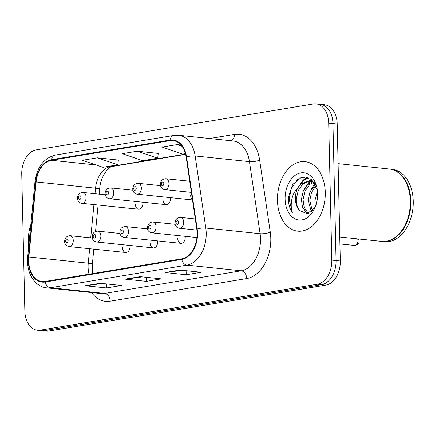 <?xml version="1.0" encoding="UTF-8"?>
<svg xmlns="http://www.w3.org/2000/svg" width="435" height="435" viewBox="0 0 435 435"><rect width="100%" height="100%" fill="white"/><g stroke="black" fill="none" stroke-linecap="round" stroke-linejoin="round"><path stroke-width="0.65" d="M163.022 199.855A5.459 3.714 -84 0 0 166.192 204.667A5.459 3.714 -84 0 0 170.493 198.616A5.459 3.714 -84 0 0 170.411 197.648M135.415 204.434A5.459 3.714 -84 0 0 138.586 209.246A5.459 3.714 -84 0 0 142.887 203.194A5.459 3.714 -84 0 0 142.805 202.226M177.752 238.527A5.459 3.714 -84 0 0 180.922 243.334A5.459 3.714 -84 0 0 185.228 237.287A5.459 3.714 -84 0 0 185.141 236.319M150.146 243.1A5.459 3.714 -84 0 0 153.316 247.912A5.459 3.714 -84 0 0 157.622 241.865A5.459 3.714 -84 0 0 157.535 240.892M122.54 247.678A5.459 3.714 -84 0 0 125.71 252.49A5.459 3.714 -84 0 0 130.016 246.438A5.459 3.714 -84 0 0 129.929 245.47M190.628 195.282A5.459 3.714 -84 0 0 192.428 199.534M325.277 192.444A34.941 23.784 -84 0 0 304.989 161.657A34.941 23.784 -84 0 0 277.443 200.372A34.941 23.784 -84 0 0 297.73 231.159A34.941 23.784 -84 0 0 325.277 192.444A34.941 23.784 -84 0 0 304.989 161.657A34.941 23.784 -84 0 0 277.443 200.372A34.941 23.784 -84 0 0 297.73 231.159A34.941 23.784 -84 0 0 325.277 192.444M30.825 224.639A34.941 23.784 -84 0 0 28.286 241.675A34.941 23.784 -84 0 0 28.672 246.786A34.941 23.784 -84 0 1 28.286 241.675A34.941 23.784 -84 0 1 30.825 224.639M197.131 233.117A23.294 15.856 96 0 1 181.71 258.836L45.175 281.467A23.294 15.856 96 0 1 42.233 281.559A23.294 15.856 96 0 1 28.857 256.987L36.148 181.955A23.294 15.856 96 0 1 51.417 160.287L170.031 140.625A23.294 15.856 96 0 1 172.972 140.532A23.294 15.856 96 0 1 186.169 157.089L196.799 229.153A23.294 15.856 96 0 1 197.131 233.117M197.528 233.051A23.876 16.253 -84 0 0 197.191 228.984L186.555 156.921A23.876 16.253 -84 0 0 170.02 140.048L51.406 159.71A23.876 16.253 -84 0 0 35.752 181.922L28.46 256.954A23.876 16.253 -84 0 0 45.186 282.043L181.721 259.412A23.876 16.253 -84 0 0 197.528 233.051M316.027 103.873L324.51 104.759A21.837 14.866 -84 0 1 337.19 124.002L340.3 261.005A21.837 14.866 -84 0 1 325.842 285.115L48.785 331.04A21.837 14.866 -84 0 1 46.028 331.127L41.782 330.682A21.837 14.866 -84 0 0 44.544 330.595L321.601 284.669A21.837 14.866 -84 0 0 336.059 260.56L332.949 123.556A21.837 14.866 -84 0 0 320.269 104.318A21.837 14.866 -84 0 1 332.949 123.556L336.059 260.56A21.837 14.866 -84 0 1 321.601 284.669L44.544 330.595A21.837 14.866 -84 0 1 41.782 330.682L37.541 330.241A21.837 14.866 -84 0 0 40.297 330.154L317.36 284.229A21.837 14.866 -84 0 0 331.818 260.119L328.708 123.116A21.837 14.866 -84 0 0 316.027 103.873A21.837 14.866 -84 0 0 313.265 103.96L36.208 149.885A21.837 14.866 -84 0 0 21.75 173.995L24.86 310.998A21.837 14.866 -84 0 0 37.541 330.241M102.437 283.506L86.005 285.746A5.824 4.192 -99.4 0 1 85.271 285.757L106.488 287.97L121.436 285.49L100.224 283.277L85.271 285.757M106.396 283.919L106.488 287.97M182.167 270.293L165.735 272.527A5.824 4.192 -99.4 0 1 165.001 272.538L186.213 274.751L201.166 272.277L179.949 270.059L165.001 272.538M186.12 270.706L186.213 274.751M142.305 276.899L125.873 279.134A5.824 4.192 -99.4 0 1 125.139 279.145L146.35 281.363L161.298 278.884L140.086 276.671L125.139 279.145M146.258 277.312L146.35 281.363M181.036 145.002L177.105 144.594L162.152 147.073L182.635 154.082L185.44 153.615M118.369 160.064L97.375 157.813L82.427 160.287L102.905 167.301L117.852 164.821L118.374 160.004M137.237 151.201L122.289 153.68L142.767 160.689L157.72 158.209L158.242 153.397L137.237 151.201L157.72 158.209M177.105 144.594L182.047 146.285M97.375 157.813L117.852 164.821M339.757 237.01L381.636 241.381A36.393 24.773 -84 0 0 406.921 220.947A36.393 24.773 -84 0 0 410.335 201.052A36.393 24.773 -84 0 0 409.71 194.2A36.393 24.773 -84 0 0 389.194 168.987L338.093 163.647M406.942 220.882A36.029 24.529 -84 0 0 406.97 220.817A36.029 24.529 -84 0 0 410.352 201.122A36.029 24.529 -84 0 0 409.732 194.336A36.029 24.529 -84 0 0 409.721 194.271M381.903 241.403A36.393 24.773 -84 0 0 382.169 241.436A36.393 24.773 -84 0 0 410.863 201.106A36.393 24.773 -84 0 0 389.727 169.041A36.393 24.773 -84 0 0 389.461 169.014M382.169 241.436L384.556 241.686A36.393 24.773 -84 0 0 413.25 201.356A36.393 24.773 -84 0 0 392.114 169.291L389.727 169.041M315.342 206.522L314.848 200.856L317.441 191.03M316.544 203.047L317.615 194.847M311.357 211.736L308.116 200.154L309.997 191.813L315.402 184.5M312.281 210.888L309.796 200.328L311.59 192.205L315.946 185.663M308.17 213.525L306.207 212.519L302.51 207.294L301.379 199.453L303.266 191.112L307.811 184.516L312.803 181.694M308.839 213.275L307.893 212.693L304.195 207.468L303.065 199.627L304.946 191.286L309.497 184.696L313.597 182.151M317.349 190.247L311.416 179.378L301.591 177.197L292.592 184.57L288.323 197.789L288.329 199.012C288.492 204.352 289.824 208.843 292.336 212.487C291.015 208.495 290.879 203.971 291.928 198.92C292.88 194.608 294.832 190.943 297.796 187.92A16.454 11.201 -84 0 0 295.398 198.828A16.454 11.201 -84 0 0 299.563 210.496C297.268 207.571 296.186 203.716 296.327 198.925L298.214 190.584L302.76 183.989L310.345 180.84M297.796 187.92L301.08 183.815L309.508 180.715L314.331 182.651M317.61 193.711A23.735 16.155 -84 0 0 317.202 189.247A23.735 16.155 -84 0 0 299.258 173.266A23.735 16.155 -84 0 0 285.11 199.1A23.735 16.155 -84 0 0 297.355 219.74A23.735 16.155 -84 0 0 315.38 206.685A23.735 16.155 -84 0 0 317.61 193.711M299.563 210.496L307.224 213.764L314.701 207.696M292.336 212.487L289.112 199.094L291.401 188.203L297.91 178.926M300.531 184.342L303.896 180.291L308.034 177.426M307.268 185.044L310.71 180.922M310.791 180.846L311.971 179.856M297.589 188.121L303.054 180.204L307.431 177.224M304.043 189.486L309.856 180.846M309.948 180.759L311.531 179.47M310.78 190.187L314.815 183.423M28.857 256.987L88.251 263.191A23.294 15.856 -84 0 0 88.098 267.237A23.294 15.856 -84 0 0 89.034 274.197M89.659 248.722L88.251 263.191L92.41 263.67L92.231 268.428L92.704 273.588M209.659 138.504L234.438 134.399A36.393 24.773 96 0 1 259.651 160.124L270.282 232.187A36.393 24.773 96 0 1 246.705 278.569L110.169 301.199A7.281 5.242 80.6 0 0 104.699 293.435L241.235 270.804A29.118 19.82 -84 0 0 260.516 238.657A29.118 19.82 -84 0 0 260.097 233.698L249.467 161.635A29.118 19.82 -84 0 0 232.975 140.94L178.671 135.269A29.118 19.82 96 0 1 195.163 155.964A7.281 1.876 171.6 0 0 186.555 156.921M110.169 301.199A36.393 24.773 96 0 1 91.54 292.565M101.023 293.554A29.118 19.82 -84 0 0 104.699 293.435L50.395 287.769A29.118 19.82 96 0 1 46.719 287.883L101.023 293.554M259.651 160.124A7.281 1.876 -8.4 0 1 249.467 161.635L195.163 155.964L205.793 228.027A29.118 19.82 96 0 1 206.212 232.986A29.118 19.82 96 0 1 186.93 265.132A7.281 5.242 -99.4 0 1 181.721 259.412M197.191 228.984A7.281 1.876 171.6 0 1 205.793 228.027L260.097 233.698A7.281 1.876 -8.4 0 0 270.282 232.187M178.671 135.269L173.962 135.415A7.281 5.242 80.6 0 0 170.02 140.048M51.406 159.71A7.281 5.242 -99.4 0 1 55.354 155.077C43.837 158.106 37.046 167.04 34.979 181.868L27.688 256.906L28.851 257.047M35.752 181.922L34.979 181.868M28.46 256.954L27.688 256.906C26.823 268.281 29.874 277.177 36.834 283.593C39.786 286.056 43.081 287.486 46.719 287.883M45.186 282.043A7.281 5.242 80.6 0 0 50.395 287.769L186.93 265.132L241.235 270.804A7.281 5.242 80.6 0 1 246.705 278.569M40.297 330.154L48.785 331.04M317.36 284.229L325.842 285.115M331.818 260.119L340.3 261.005M328.708 123.116L337.19 124.002M231.23 140.755A7.281 5.242 80.6 0 0 234.438 134.399M51.417 160.287L96.015 164.941M108.968 166.295L110.816 166.485A23.294 15.856 -84 0 0 95.542 188.154L95.004 193.716M36.148 181.955L99.702 188.632L99.164 194.151M93.949 204.586L90.714 237.858M170.031 140.625L175.832 141.228M185.571 154.093L110.816 166.485A13.104 9.434 80.6 0 0 112.665 166.431C110.153 165.664 100.626 174.805 99.702 188.632M125.873 279.134L140.5 276.709M165.735 272.527L180.362 270.102M86.005 285.746L100.632 283.321M358.614 238.978L359.103 240.936C359.239 243.486 357.711 244.992 354.514 245.443A4.366 2.974 -84 0 0 357.956 240.604A4.366 2.974 -84 0 0 357.652 238.875M195.293 218.941L180.525 217.402A5.459 3.714 96 0 1 183.695 222.209A5.459 3.714 96 0 1 179.389 228.261L196.924 230.088M178.551 222.345A1.822 1.24 -84 0 0 177.262 220.752A1.822 1.24 -84 0 0 176.061 222.758A1.822 1.24 -84 0 0 177.344 224.357A1.822 1.24 -84 0 0 178.551 222.345M168.959 183.543A5.459 3.714 96 0 1 164.658 189.589C162.097 189.176 160.656 187.463 160.341 184.451C160.504 180.878 162.32 178.975 165.789 178.731A5.459 3.714 96 0 1 168.959 183.543M161.325 184.092A1.822 1.24 -84 0 0 162.614 185.685A1.822 1.24 -84 0 0 163.816 183.679A1.822 1.24 -84 0 0 162.532 182.08A1.822 1.24 -84 0 0 161.325 184.092M175.213 224.302L152.919 221.975A5.459 3.714 96 0 1 156.089 226.787A5.459 3.714 96 0 1 151.782 232.834L196.941 237.548M150.945 226.923A1.822 1.24 -84 0 0 149.656 225.325A1.822 1.24 -84 0 0 148.455 227.336A1.822 1.24 -84 0 0 149.738 228.93A1.822 1.24 -84 0 0 150.945 226.923M147.606 228.881L125.313 226.553A5.459 3.714 96 0 1 128.483 231.36A5.459 3.714 96 0 1 124.176 237.412L180.922 243.334M123.339 231.496A1.822 1.24 -84 0 0 122.05 229.903A1.822 1.24 -84 0 0 120.848 231.909A1.822 1.24 -84 0 0 122.132 233.508A1.822 1.24 -84 0 0 123.339 231.496M120 233.459L97.706 231.126A5.459 3.714 96 0 1 100.876 235.939A5.459 3.714 96 0 1 96.57 241.99L153.316 247.912M95.733 236.075A1.822 1.24 -84 0 0 94.444 234.481A1.822 1.24 -84 0 0 93.242 236.488A1.822 1.24 -84 0 0 94.525 238.086A1.822 1.24 -84 0 0 95.733 236.075M92.394 238.032L70.1 235.705A5.459 3.714 96 0 1 73.27 240.517A5.459 3.714 96 0 1 68.964 246.563L125.71 252.49M68.126 240.653A1.822 1.24 -84 0 0 66.838 239.054A1.822 1.24 -84 0 0 65.636 241.066A1.822 1.24 -84 0 0 66.919 242.659A1.822 1.24 -84 0 0 68.126 240.653M141.353 188.116A5.459 3.714 96 0 1 137.052 194.168C134.491 193.754 133.05 192.042 132.735 189.024C132.898 185.457 134.714 183.548 138.183 183.309A5.459 3.714 96 0 1 141.353 188.116M133.719 188.665A1.822 1.24 -84 0 0 135.008 190.264A1.822 1.24 -84 0 0 136.209 188.252A1.822 1.24 -84 0 0 134.926 186.658A1.822 1.24 -84 0 0 133.719 188.665M113.747 192.694A5.459 3.714 96 0 1 109.446 198.741C106.885 198.333 105.444 196.62 105.129 193.602C105.292 190.03 107.108 188.127 110.577 187.882A5.459 3.714 96 0 1 113.747 192.694M106.113 193.243A1.822 1.24 -84 0 0 107.401 194.842A1.822 1.24 -84 0 0 108.603 192.83A1.822 1.24 -84 0 0 107.32 191.231A1.822 1.24 -84 0 0 106.113 193.243M86.141 197.272A5.459 3.714 96 0 1 81.84 203.319C79.279 202.906 77.838 201.193 77.522 198.181C77.686 194.608 79.502 192.705 82.971 192.46A5.459 3.714 96 0 1 86.141 197.272M78.507 197.822A1.822 1.24 -84 0 0 79.795 199.415A1.822 1.24 -84 0 0 80.997 197.408A1.822 1.24 -84 0 0 79.714 195.81A1.822 1.24 -84 0 0 78.507 197.822M173.962 135.415L55.354 155.077M185.631 154.338L112.665 166.431M98.109 205.016L95.542 231.436M93.819 249.157L92.41 263.67M180.525 217.402C177.056 217.641 175.24 219.55 175.071 223.117C174.984 225.776 176.425 227.489 179.389 228.261M354.514 245.443L339.914 243.921M191.373 192.379L164.658 189.589M189.731 181.232L165.789 178.731M152.919 221.975C149.45 222.22 147.634 224.123 147.465 227.695C147.378 230.354 148.819 232.067 151.782 232.834M125.313 226.553C121.843 226.793 120.027 228.701 119.859 232.274C119.772 234.927 121.213 236.64 124.176 237.412M97.706 231.126C94.237 231.371 92.416 233.28 92.253 236.847C92.166 239.506 93.607 241.218 96.57 241.99M70.1 235.705C66.631 235.949 64.81 237.853 64.646 241.425C64.559 244.084 66 245.797 68.964 246.563M192.493 199.953L137.052 194.168M160.482 185.636L138.183 183.309M166.192 204.667L109.446 198.741M132.876 190.209L110.577 187.882M138.586 209.246L81.84 203.319M105.27 194.788L82.971 192.46M311.188 180.889L309.508 180.715"/></g></svg>
